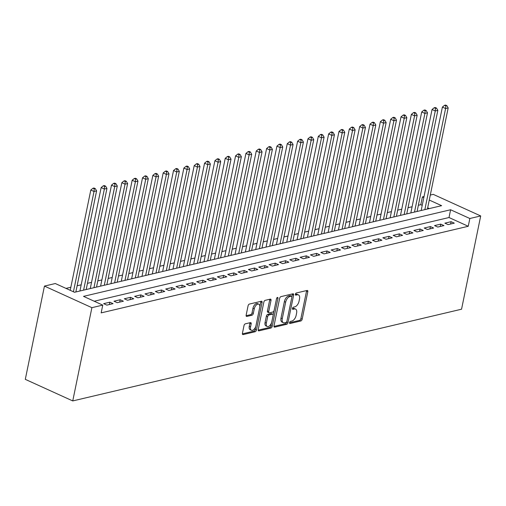 <?xml version="1.0" encoding="UTF-8"?>
<svg xmlns="http://www.w3.org/2000/svg" width="506" height="506" viewBox="0 0 506 506"><rect width="100%" height="100%" fill="white"/><g stroke="black" fill="none" stroke-linecap="round" stroke-linejoin="round"><path stroke-width="0.76" d="M289.558 322.613A1.151 0.626 114.5 0 0 289.793 323.492A1.151 0.626 114.5 0 0 290.052 323.511L300.836 320.968A1.644 0.892 114.5 0 0 302.164 319.204L307.8 291.741A1.644 0.892 114.5 0 0 307.465 290.482A1.644 0.892 114.5 0 0 307.098 290.457L296.314 292.999A1.151 0.626 114.5 0 0 295.384 294.233A1.151 0.626 114.5 0 0 295.618 295.118A1.151 0.626 114.5 0 0 295.877 295.137L297.269 294.808A5.269 2.865 114.5 0 1 298.451 294.89A5.269 2.865 114.5 0 1 299.514 298.919L299.046 301.209A5.269 2.865 114.5 0 1 294.796 306.857L293.404 307.186A1.151 0.626 114.5 0 0 292.474 308.42A1.151 0.626 114.5 0 0 292.702 309.305A1.151 0.626 114.5 0 0 292.961 309.324L294.359 308.995A5.269 2.865 114.5 0 1 295.542 309.077A5.269 2.865 114.5 0 1 296.605 313.106L296.136 315.396A5.269 2.865 114.5 0 1 291.886 321.044L290.488 321.373A1.151 0.626 114.5 0 0 289.558 322.613M245.34 323.827A1.644 0.892 114.5 0 0 244.012 325.592L242.431 333.296A1.644 0.892 114.5 0 0 242.766 334.555A1.644 0.892 114.5 0 0 243.133 334.58L255.106 331.753A1.644 0.892 114.5 0 0 256.434 329.988L262.076 302.531A1.644 0.892 114.5 0 0 261.741 301.266A1.644 0.892 114.5 0 0 261.374 301.241L249.395 304.068A1.644 0.892 114.5 0 0 248.066 305.833L246.156 315.137A1.644 0.892 114.5 0 0 246.492 316.402A1.644 0.892 114.5 0 0 246.858 316.427L251.982 315.213A1.644 0.892 114.5 0 0 253.31 313.448L254.259 308.837A4.409 2.391 114.5 0 1 258.8 304.182A4.409 2.391 114.5 0 1 259.692 307.553L255.979 325.636A4.409 2.391 114.5 0 1 251.438 330.285A4.409 2.391 114.5 0 1 250.546 326.914L251.166 323.903A1.644 0.892 114.5 0 0 250.837 322.645A1.644 0.892 114.5 0 0 250.464 322.613L245.34 323.827M102.75 305.112L91.89 307.673L72.75 400.929L461.554 309.204L480.7 215.948L469.84 218.51L450.606 209.756L83.515 296.364L102.75 305.112L101.156 312.885L468.246 226.283L469.84 218.51M273.999 325.845A1.644 0.892 114.5 0 0 274.328 327.104A1.644 0.892 114.5 0 0 274.701 327.135L286.674 324.308A1.644 0.892 114.5 0 0 288.003 322.543L293.638 295.08A1.644 0.892 114.5 0 0 293.309 293.822A1.644 0.892 114.5 0 0 292.936 293.796L280.963 296.624A1.644 0.892 114.5 0 0 279.635 298.388L273.999 325.845M270.893 328.033L258.914 330.854A1.644 0.892 114.5 0 1 258.547 330.829A1.644 0.892 114.5 0 1 258.212 329.57L263.847 302.107A1.644 0.892 114.5 0 1 265.176 300.343L270.305 299.135A1.644 0.892 114.5 0 1 270.672 299.16A1.644 0.892 114.5 0 1 271.007 300.419L268.718 311.557A1.644 0.892 114.5 0 0 269.053 312.816A1.644 0.892 114.5 0 0 269.42 312.847L272.823 312.044A1.644 0.892 114.5 0 0 274.151 310.279L276.529 298.679A1.151 0.626 114.5 0 1 277.718 297.465A1.151 0.626 114.5 0 1 277.952 298.344L272.222 326.269A1.644 0.892 114.5 0 1 270.893 328.033L269.609 327.445L258.174 330.146M448.095 224.613L454.299 223.152L451.093 221.691L444.888 223.152L448.095 224.613M437.753 227.055L443.958 225.587L440.751 224.133L434.546 225.594L437.753 227.055M427.412 229.49L433.617 228.029L430.41 226.568L424.205 228.035L427.412 229.49M417.07 231.931L423.275 230.47L420.069 229.009L413.864 230.47L417.07 231.931M406.729 234.373L412.934 232.905L409.727 231.451L403.522 232.912L406.729 234.373M396.388 236.808L402.593 235.347L399.386 233.886L393.181 235.353L396.388 236.808M386.046 239.249L392.251 237.788L389.044 236.327L382.84 237.795L386.046 239.249M375.705 241.691L381.91 240.224L378.703 238.769L372.505 240.23L375.705 241.691M365.37 244.132L371.568 242.665L368.368 241.21L362.163 242.671L365.37 244.132M355.029 246.567L361.233 245.106L358.027 243.645L351.822 245.113L355.029 246.567M344.687 249.009L350.892 247.542L347.685 246.087L341.48 247.548L344.687 249.009M334.346 251.45L340.551 249.983L337.344 248.528L331.139 249.989L334.346 251.45M324.004 253.885L330.209 252.424L327.002 250.963L320.798 252.431L324.004 253.885M313.663 256.327L319.868 254.866L316.661 253.405L310.456 254.866L313.663 256.327M303.322 258.768L309.527 257.301L306.32 255.846L300.115 257.307L303.322 258.768M292.98 261.204L299.185 259.742L295.978 258.281L289.774 259.749L292.98 261.204M282.639 263.645L288.844 262.184L285.637 260.723L279.438 262.19L282.639 263.645M272.304 266.086L278.502 264.619L275.302 263.164L269.097 264.625L272.304 266.086M261.963 268.522L268.167 267.06L264.961 265.599L258.756 267.067L261.963 268.522M251.621 270.963L257.826 269.502L254.619 268.041L248.414 269.508L251.621 270.963M241.28 273.404L247.485 271.937L244.278 270.482L238.073 271.943L241.28 273.404M230.938 275.846L237.143 274.378L233.936 272.924L227.732 274.385L230.938 275.846M220.597 278.281L226.802 276.82L223.595 275.359L217.39 276.826L220.597 278.281M210.256 280.722L216.46 279.261L213.254 277.8L207.049 279.261L210.256 280.722M199.914 283.164L206.119 281.697L202.912 280.242L196.714 281.703L199.914 283.164M189.573 285.599L195.778 284.138L192.577 282.677L186.372 284.144L189.573 285.599M179.238 288.04L185.443 286.579L182.236 285.118L176.031 286.579L179.238 288.04M168.896 290.482L175.101 289.015L171.895 287.56L165.69 289.021L168.896 290.482M158.555 292.917L164.76 291.456L161.553 289.995L155.348 291.462L158.555 292.917M148.214 295.359L154.419 293.897L151.212 292.436L145.007 293.904L148.214 295.359M137.872 297.8L144.077 296.333L140.87 294.878L134.666 296.339L137.872 297.8M127.531 300.241L133.736 298.774L130.529 297.319L124.324 298.78L127.531 300.241M117.19 302.677L123.394 301.215L120.188 299.754L113.983 301.222L117.19 302.677M106.848 305.118L113.053 303.657L109.846 302.196L103.648 303.657L106.848 305.118M468.246 226.283L449.012 217.529L94.217 301.234M422.219 205.341L420.796 204.696L418.361 205.272M412.093 206.752L408.019 207.707M401.751 209.187L397.678 210.148M391.41 211.628L387.337 212.59M381.069 214.07L377.002 215.031M370.727 216.505L366.66 217.466M360.392 218.946L356.319 219.908M350.051 221.388L345.977 222.349M339.709 223.829L335.636 224.784M329.368 226.264L325.295 227.226M319.027 228.706L314.953 229.667M308.685 231.147L304.612 232.102M298.344 233.582L294.271 234.544M288.003 236.024L283.936 236.985M277.661 238.465L273.594 239.427M267.326 240.9L263.253 241.862M256.985 243.342L252.911 244.303M246.643 245.783L242.57 246.745M236.302 248.218L232.229 249.18M225.961 250.66L221.887 251.621M215.619 253.101L211.546 254.063M205.278 255.543L201.211 256.498M194.936 257.978L190.87 258.939M184.595 260.419L180.528 261.381M174.26 262.861L170.187 263.822M163.919 265.296L159.845 266.257M153.577 267.737L149.504 268.699M143.236 270.179L139.163 271.14M132.895 272.614L128.821 273.575M122.553 275.055L118.48 276.017M112.212 277.497L108.145 278.458M101.87 279.938L97.803 280.893M91.535 282.373L87.462 283.335M81.194 284.815L77.121 285.776M70.853 287.256L66.008 288.395M429.328 208.58L427.678 207.827M429.271 200.053L441.63 205.676L74.534 292.278L55.299 283.531L44.446 286.086L25.3 379.348L72.75 400.929M420.796 204.696L422.396 196.923L424.028 196.537M430.296 195.057L433.25 194.361L480.7 215.948M44.446 286.086L91.89 307.673M423.813 197.574L422.396 196.923M449.012 217.529L450.606 209.756M451.093 221.691L450.612 224.019M440.751 224.133L440.271 226.46M430.41 226.568L429.929 228.895M420.069 229.009L419.588 231.337M409.727 231.451L409.253 233.778M399.386 233.886L398.911 236.213M389.044 236.327L388.57 238.655M378.703 238.769L378.229 241.096M368.368 241.21L367.887 243.538M358.027 243.645L357.546 245.973M347.685 246.087L347.205 248.414M337.344 248.528L336.863 250.856M327.002 250.963L326.522 253.291M316.661 253.405L316.187 255.732M306.32 255.846L305.845 258.174M295.978 258.281L295.504 260.609M285.637 260.723L285.163 263.05M275.302 263.164L274.821 265.492M264.961 265.599L264.48 267.927M254.619 268.041L254.138 270.368M244.278 270.482L243.797 272.81M233.936 272.924L233.462 275.251M223.595 275.359L223.121 277.686M213.254 277.8L212.779 280.128M202.912 280.242L202.438 282.569M192.577 282.677L192.097 285.005M182.236 285.118L181.755 287.446M171.895 287.56L171.414 289.887M161.553 289.995L161.072 292.323M151.212 292.436L150.731 294.764M140.87 294.878L140.396 297.205M130.529 297.319L130.055 299.647M120.188 299.754L119.713 302.082M109.846 302.196L109.372 304.523M295.542 309.077L294.258 308.496A5.269 2.865 114.5 0 0 293.075 308.413L294.359 308.995M292.449 308.559L293.075 308.413M298.451 294.89L297.167 294.309A5.269 2.865 114.5 0 0 295.991 294.22L297.269 294.808M295.365 294.372L295.991 294.22M289.54 322.746L299.552 320.387A1.644 0.892 114.5 0 0 300.88 318.616L306.516 291.159A1.644 0.892 114.5 0 0 306.56 290.583M291.905 296.706L292.36 294.498A1.644 0.892 114.5 0 0 292.398 293.923M273.955 326.421L285.39 323.726A1.644 0.892 114.5 0 0 286.719 321.961L286.794 321.614M285.998 322.436A1.151 0.626 114.5 0 0 286.927 321.202L291.873 297.092A1.151 0.626 114.5 0 0 291.639 296.212A1.151 0.626 114.5 0 0 291.386 296.193L289.913 296.541A5.269 2.865 114.5 0 0 285.662 302.19L282.278 318.666A5.269 2.865 114.5 0 0 283.347 322.695A5.269 2.865 114.5 0 0 284.524 322.784L285.998 322.436M290.545 295.814A1.151 0.626 114.5 0 0 290.362 295.63A1.151 0.626 114.5 0 0 290.102 295.612L291.386 296.193M283.347 322.695L282.063 322.113A5.269 2.865 114.5 0 1 280.994 318.084L284.378 301.608A5.269 2.865 114.5 0 1 288.629 295.959L290.102 295.612M269.053 312.816L267.769 312.234A1.644 0.892 114.5 0 1 267.44 310.975L269.723 299.837A1.644 0.892 114.5 0 0 269.768 299.261M273.999 310.773L273.132 314.991M271.564 322.645L270.938 325.681L272.222 326.269M266.346 323.113A4.409 2.391 114.5 0 0 267.238 326.484A4.409 2.391 114.5 0 0 271.779 321.835L273.088 315.466A1.644 0.892 114.5 0 0 272.753 314.207A1.644 0.892 114.5 0 0 272.386 314.175L268.983 314.979A1.644 0.892 114.5 0 0 267.655 316.743L266.346 323.113L265.068 322.531A4.409 2.391 114.5 0 0 265.954 325.902L267.238 326.484M272.753 314.207L271.469 313.619A1.644 0.892 114.5 0 0 271.102 313.594L272.386 314.175M265.068 322.531L266.371 316.161A1.644 0.892 114.5 0 1 267.699 314.397L271.102 313.594M269.609 327.445A1.644 0.892 114.5 0 0 270.938 325.681M251.438 330.285L250.16 329.703A4.409 2.391 114.5 0 1 249.268 326.332L249.882 323.315A1.644 0.892 114.5 0 0 249.926 322.739M258.8 304.182L257.516 303.6A4.409 2.391 114.5 0 0 252.975 308.255L254.259 308.837M246.112 315.712L250.704 314.631A1.644 0.892 114.5 0 0 252.032 312.866L252.975 308.255M259.799 306.769L260.792 301.943A1.644 0.892 114.5 0 0 260.83 301.367M242.387 333.871L253.829 331.171A1.644 0.892 114.5 0 0 255.157 329.406L255.764 326.446M427.431 209.022L448.183 107.93L445.596 108.537L442.389 107.076L421.163 210.502M445.824 105.893L446.861 105.653L445.577 105.071L444.546 105.311L445.824 105.893L445.596 108.537L424.844 209.636M446.861 105.653L448.183 107.93M442.389 107.076L444.546 105.311M417.089 211.464L437.842 110.365L435.255 110.978L432.048 109.517L410.821 212.944M435.483 108.335L436.52 108.094L435.236 107.506L434.205 107.753L435.483 108.335L435.255 110.978L414.503 212.077M436.52 108.094L437.842 110.365M432.048 109.517L434.205 107.753M406.748 213.905L427.5 112.806L424.913 113.414L421.713 111.959L400.48 215.385M425.148 110.776L426.178 110.529L424.895 109.947L423.864 110.194L425.148 110.776L424.913 113.414L404.161 214.512M426.178 110.529L427.5 112.806M421.713 111.959L423.864 110.194M396.407 216.34L417.159 115.248L414.578 115.855L411.372 114.394L390.139 217.82M414.806 113.211L415.837 112.971L414.553 112.389L413.522 112.629L414.806 113.211L414.578 115.855L393.826 216.954M415.837 112.971L417.159 115.248M411.372 114.394L413.522 112.629M386.065 218.782L406.818 117.683L404.237 118.296L401.03 116.835L379.797 220.262M404.465 115.653L405.496 115.412L404.218 114.824L403.181 115.071L404.465 115.653L404.237 118.296L383.485 219.395M405.496 115.412L406.818 117.683M401.03 116.835L403.181 115.071M375.73 221.223L396.483 120.124L393.896 120.732L390.689 119.277L369.456 222.703M394.123 118.094L395.154 117.847L393.877 117.265L392.839 117.512L394.123 118.094L393.896 120.732L373.143 221.83M395.154 117.847L396.483 120.124M390.689 119.277L392.839 117.512M365.389 223.665L386.141 122.566L383.554 123.173L380.348 121.718L359.115 225.138M383.782 120.536L384.819 120.289L383.535 119.707L382.498 119.947L383.782 120.536L383.554 123.173L362.802 224.272M384.819 120.289L386.141 122.566M380.348 121.718L382.498 119.947M355.048 226.1L375.8 125.001L373.213 125.614L370.006 124.153L348.779 227.58M373.441 122.971L374.478 122.73L373.194 122.142L372.157 122.389L373.441 122.971L373.213 125.614L352.461 226.713M374.478 122.73L375.8 125.001M370.006 124.153L372.157 122.389M344.706 228.541L365.458 127.442L362.872 128.056L359.665 126.595L338.438 230.021M363.099 125.412L364.137 125.165L362.853 124.584L361.822 124.83L363.099 125.412L362.872 128.056L342.119 229.148M364.137 125.165L365.458 127.442M359.665 126.595L361.822 124.83M334.365 230.983L355.117 129.884L352.53 130.491L349.323 129.036L328.097 232.456M352.758 127.854L353.795 127.607L352.511 127.025L351.48 127.265L352.758 127.854L352.53 130.491L331.778 231.59M353.795 127.607L355.117 129.884M349.323 129.036L351.48 127.265M324.023 233.418L344.776 132.325L342.189 132.933L338.988 131.471L317.755 234.898M342.423 130.289L343.454 130.048L342.17 129.466L341.139 129.707L342.423 130.289L342.189 132.933L321.436 234.031M343.454 130.048L344.776 132.325M338.988 131.471L341.139 129.707M313.682 235.859L334.434 134.76L331.854 135.374L328.647 133.913L307.414 237.339M332.081 132.73L333.112 132.483L331.828 131.902L330.797 132.148L332.081 132.73L331.854 135.374L311.095 236.466M333.112 132.483L334.434 134.76M328.647 133.913L330.797 132.148M303.341 238.301L324.093 137.202L321.512 137.809L318.306 136.354L297.073 239.781M321.74 135.172L322.771 134.925L321.487 134.343L320.456 134.59L321.74 135.172L321.512 137.809L300.76 238.908M322.771 134.925L324.093 137.202M318.306 136.354L320.456 134.59M292.999 240.736L313.752 139.643L311.171 140.251L307.964 138.789L286.731 242.216M311.399 137.607L312.43 137.366L311.152 136.784L310.115 137.025L311.399 137.607L311.171 140.251L290.419 241.349M312.43 137.366L313.752 139.643M307.964 138.789L310.115 137.025M282.664 243.177L303.417 142.078L300.83 142.692L297.623 141.231L276.39 244.657M301.057 140.048L302.088 139.808L300.811 139.22L299.773 139.466L301.057 140.048L300.83 142.692L280.077 243.791M302.088 139.808L303.417 142.078M297.623 141.231L299.773 139.466M272.323 245.619L293.075 144.52L290.488 145.127L287.281 143.672L266.055 247.099M290.716 142.49L291.753 142.243L290.469 141.661L289.432 141.908L290.716 142.49L290.488 145.127L269.736 246.226M291.753 142.243L293.075 144.52M287.281 143.672L289.432 141.908M261.981 248.06L282.734 146.961L280.147 147.569L276.94 146.114L255.713 249.534M280.375 144.931L281.412 144.684L280.128 144.102L279.091 144.343L280.375 144.931L280.147 147.569L259.395 248.667M281.412 144.684L282.734 146.961M276.94 146.114L279.091 144.343M251.64 250.495L272.392 149.396L269.806 150.01L266.599 148.549L245.372 251.975M270.033 147.366L271.071 147.126L269.787 146.538L268.756 146.784L270.033 147.366L269.806 150.01L249.053 251.109M271.071 147.126L272.392 149.396M266.599 148.549L268.756 146.784M241.299 252.937L262.051 151.838L259.464 152.451L256.257 150.99L235.031 254.417M259.692 149.808L260.729 149.561L259.445 148.979L258.414 149.226L259.692 149.808L259.464 152.451L238.712 253.544M260.729 149.561L262.051 151.838M256.257 150.99L258.414 149.226M230.957 255.378L251.71 154.279L249.123 154.887L245.922 153.432L224.689 256.852M249.357 152.249L250.388 152.002L249.104 151.421L248.073 151.661L249.357 152.249L249.123 154.887L228.37 255.985M250.388 152.002L251.71 154.279M245.922 153.432L248.073 151.661M220.616 257.813L241.368 156.715L238.788 157.328L235.581 155.867L214.348 259.293M239.015 154.684L240.046 154.444L238.762 153.862L237.731 154.102L239.015 154.684L238.788 157.328L218.035 258.427M240.046 154.444L241.368 156.715M235.581 155.867L237.731 154.102M210.275 260.255L231.027 159.156L228.446 159.769L225.24 158.308L204.007 261.735M228.674 157.126L229.705 156.879L228.427 156.297L227.39 156.544L228.674 157.126L228.446 159.769L207.694 260.862M229.705 156.879L231.027 159.156M225.24 158.308L227.39 156.544M199.933 262.696L220.692 161.597L218.105 162.205L214.898 160.75L193.665 264.176M218.333 159.567L219.364 159.32L218.086 158.739L217.049 158.985L218.333 159.567L218.105 162.205L197.353 263.303M219.364 159.32L220.692 161.597M214.898 160.75L217.049 158.985M189.598 265.131L210.351 164.039L207.764 164.646L204.557 163.185L183.324 266.611M207.991 162.002L209.029 161.762L207.745 161.18L206.707 161.42L207.991 162.002L207.764 164.646L187.011 265.745M209.029 161.762L210.351 164.039M204.557 163.185L206.707 161.42M179.257 267.573L200.009 166.474L197.422 167.088L194.215 165.626L172.989 269.053M197.65 164.444L198.687 164.203L197.403 163.615L196.366 163.862L197.65 164.444L197.422 167.088L176.67 268.186M198.687 164.203L200.009 166.474M194.215 165.626L196.366 163.862M168.915 270.014L189.668 168.915L187.081 169.523L183.874 168.068L162.647 271.494M187.309 166.885L188.346 166.638L187.062 166.057L186.031 166.303L187.309 166.885L187.081 169.523L166.329 270.621M188.346 166.638L189.668 168.915M183.874 168.068L186.031 166.303M158.574 272.456L179.326 171.357L176.739 171.964L173.533 170.509L152.306 273.929M176.967 169.327L178.004 169.08L176.72 168.498L175.69 168.738L176.967 169.327L176.739 171.964L155.987 273.063M178.004 169.08L179.326 171.357M173.533 170.509L175.69 168.738M148.233 274.891L168.985 173.792L166.398 174.406L163.191 172.944L141.965 276.371M166.632 171.762L167.663 171.521L166.379 170.933L165.348 171.18L166.632 171.762L166.398 174.406L145.646 275.504M167.663 171.521L168.985 173.792M163.191 172.944L165.348 171.18M137.891 277.332L158.644 176.233L156.057 176.841L152.856 175.386L131.623 278.812M156.291 174.203L157.322 173.956L156.038 173.375L155.007 173.621L156.291 174.203L156.057 176.841L135.304 277.939M157.322 173.956L158.644 176.233M152.856 175.386L155.007 173.621M127.55 279.774L148.302 178.675L145.722 179.282L142.515 177.827L121.282 281.247M145.949 176.645L146.98 176.398L145.696 175.816L144.665 176.056L145.949 176.645L145.722 179.282L124.969 280.381M146.98 176.398L148.302 178.675M142.515 177.827L144.665 176.056M117.209 282.209L137.961 181.11L135.38 181.724L132.174 180.262L110.941 283.689M135.608 179.08L136.639 178.839L135.361 178.257L134.324 178.498L135.608 179.08L135.38 181.724L114.628 282.822M136.639 178.839L137.961 181.11M132.174 180.262L134.324 178.498M106.874 284.65L127.626 183.551L125.039 184.165L121.832 182.704L100.599 286.13M125.267 181.521L126.298 181.274L125.02 180.693L123.983 180.939L125.267 181.521L125.039 184.165L104.287 285.257M126.298 181.274L127.626 183.551M121.832 182.704L123.983 180.939M96.532 287.092L117.284 185.993L114.698 186.6L111.491 185.145L90.264 288.572M114.925 183.963L115.963 183.716L114.679 183.134L113.641 183.374L114.925 183.963L114.698 186.6L93.945 287.699M115.963 183.716L117.284 185.993M111.491 185.145L113.641 183.374M86.191 289.527L106.943 188.434L104.356 189.042L101.149 187.581L79.923 291.007M104.584 186.398L105.621 186.157L104.337 185.575L103.3 185.816L104.584 186.398L104.356 189.042L83.604 290.14M105.621 186.157L106.943 188.434M101.149 187.581L103.3 185.816M75.849 291.968L96.602 190.87L94.015 191.483L90.808 190.022L70.22 290.317M94.242 188.839L95.28 188.599L93.996 188.011L92.965 188.257L94.242 188.839L94.015 191.483L73.427 291.772M95.28 188.599L96.602 190.87M90.808 190.022L92.965 188.257M289.609 323.309L290.052 323.511M295.434 294.935L295.877 295.137M292.519 309.122L292.961 309.324M306.516 291.159L307.8 291.741M300.88 318.616L302.164 319.204M299.552 320.387L300.836 320.968M292.36 294.498L293.638 295.08M286.719 321.961L288.003 322.543M285.39 323.726L286.674 324.308M274.069 326.844L274.701 327.135M288.629 295.959L289.913 296.541M284.378 301.608L285.662 302.19M280.994 318.084L282.278 318.666M258.281 330.57L258.914 330.854M269.723 299.837L271.007 300.419M267.44 310.975L268.718 311.557M276.902 297.87L277.952 298.344M267.699 314.397L268.983 314.979M266.371 316.161L267.655 316.743M249.882 323.315L251.166 323.903M249.268 326.332L250.546 326.914M252.032 312.866L253.31 313.448M250.704 314.631L251.982 315.213M246.226 316.136L246.858 316.427M260.792 301.943L262.076 302.531M255.157 329.406L256.434 329.988M253.829 331.171L255.106 331.753M242.5 334.295L243.133 334.58M290.362 295.63L291.639 296.212"/></g></svg>

